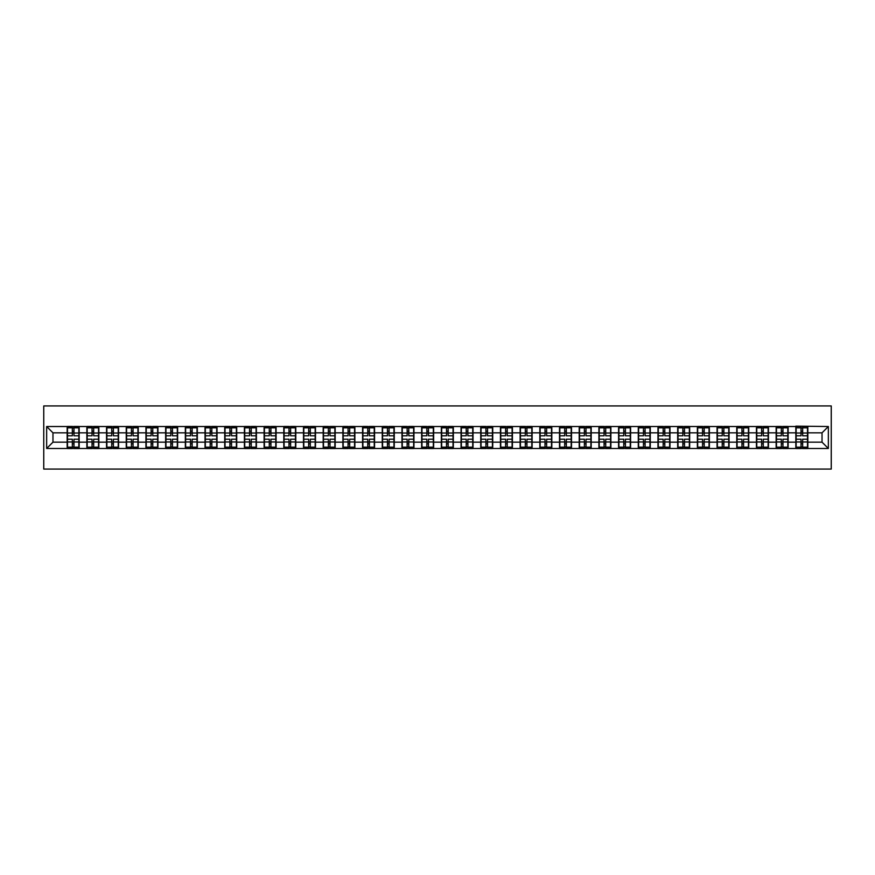 <?xml version="1.0" encoding="UTF-8"?>
<svg xmlns="http://www.w3.org/2000/svg" width="875" height="875" viewBox="0 0 875 875"><rect width="100%" height="100%" fill="white"/><g stroke="black" fill="none" stroke-linecap="round" stroke-linejoin="round"><path stroke-width="1.31" d="M43.75 469.066L831.25 469.066L831.25 405.934L43.75 405.934L43.75 469.066M822.03 442.17L822.03 432.83L807.833 432.83L807.833 442.17L822.03 442.17L828.352 448.481L828.352 426.519L795.834 426.136L795.834 432.83L788.134 432.83L788.134 442.17L795.834 442.17L795.834 432.83M828.352 448.481L46.648 448.481L46.648 426.519L67.167 426.519L67.167 432.83L52.97 432.83L52.97 442.17L67.167 442.17L67.167 432.83M795.834 426.519L67.167 426.519M795.834 442.17L795.834 448.481M788.134 442.17L788.134 448.481M788.134 426.519L788.134 432.83M768.447 442.17L776.147 442.17L776.147 432.83L768.447 432.83L768.447 448.481M776.147 442.17L776.147 448.481M776.147 426.519L776.147 432.83M768.447 426.519L768.447 432.83M748.748 442.17L756.448 442.17L756.448 432.83L748.748 432.83L748.748 448.481M756.448 442.17L756.448 448.481M756.448 426.519L756.448 432.83M748.748 426.519L748.748 432.83M729.061 442.17L736.761 442.17L736.761 432.83L729.061 432.83L729.061 448.481M736.761 442.17L736.761 448.481M736.761 426.519L736.761 432.83M729.061 426.519L729.061 432.83M709.362 442.17L717.062 442.17L717.062 432.83L709.362 432.83L709.362 448.481M717.062 442.17L717.062 448.481M717.062 426.519L717.062 432.83M709.362 426.519L709.362 432.83M689.664 442.17L697.375 442.17L697.375 432.83L689.664 432.83L689.664 448.481M697.375 442.17L697.375 448.481M697.375 426.519L697.375 432.83M689.664 426.519L689.664 432.83M669.977 442.17L677.677 442.17L677.677 432.83L669.977 432.83L669.977 448.481M677.677 442.17L677.677 448.481M677.677 426.519L677.677 432.83M669.977 426.519L669.977 432.83M650.278 442.17L657.978 442.17L657.978 432.83L650.278 432.83L650.278 448.481M657.978 442.17L657.978 448.481M657.978 426.519L657.978 432.83M650.278 426.519L650.278 432.83M630.591 442.17L638.291 442.17L638.291 432.83L630.591 432.83L630.591 448.481M638.291 442.17L638.291 448.481M638.291 426.519L638.291 432.83M630.591 426.519L630.591 432.83M610.892 442.17L618.592 442.17L618.592 432.83L610.892 432.83L610.892 448.481M618.592 442.17L618.592 448.481M618.592 426.519L618.592 432.83M610.892 426.519L610.892 432.83M591.205 442.17L598.905 442.17L598.905 432.83L591.205 432.83L591.205 448.481M598.905 442.17L598.905 448.481M598.905 426.519L598.905 432.83M591.205 426.519L591.205 432.83M571.506 442.17L579.206 442.17L579.206 432.83L571.506 432.83L571.506 448.481M579.206 442.17L579.206 448.481M579.206 426.519L579.206 432.83M571.506 426.519L571.506 432.83M551.808 442.17L559.508 442.17L559.508 432.83L551.808 432.83L551.808 448.481M559.508 442.17L559.508 448.481M559.508 426.519L559.508 432.83M551.808 426.519L551.808 432.83M532.12 442.17L539.82 442.17L539.82 432.83L532.12 432.83L532.12 448.481M539.82 442.17L539.82 448.481M539.82 426.519L539.82 432.83M532.12 426.519L532.12 432.83M512.422 442.17L520.122 442.17L520.122 432.83L512.422 432.83L512.422 448.481M520.122 442.17L520.122 448.481M520.122 426.519L520.122 432.83M512.422 426.519L512.422 432.83M492.734 442.17L500.434 442.17L500.434 432.83L492.734 432.83L492.734 448.481M500.434 442.17L500.434 448.481M500.434 426.519L500.434 432.83M492.734 426.519L492.734 432.83M473.036 442.17L480.736 442.17L480.736 432.83L473.036 432.83L473.036 448.481M480.736 442.17L480.736 448.481M480.736 426.519L480.736 432.83M473.036 426.519L473.036 432.83M453.348 442.17L461.048 442.17L461.048 432.83L453.348 432.83L453.348 448.481M461.048 442.17L461.048 448.481M461.048 426.519L461.048 432.83M453.348 426.519L453.348 432.83M433.65 442.17L441.35 442.17L441.35 432.83L433.65 432.83L433.65 448.481M441.35 442.17L441.35 448.481M441.35 426.519L441.35 432.83M433.65 426.519L433.65 432.83M413.952 442.17L421.652 442.17L421.652 432.83L413.952 432.83L413.952 448.481M421.652 442.17L421.652 448.481M421.652 426.519L421.652 432.83M413.952 426.519L413.952 432.83M394.264 442.17L401.964 442.17L401.964 432.83L394.264 432.83L394.264 448.481M401.964 442.17L401.964 448.481M401.964 426.519L401.964 432.83M394.264 426.519L394.264 432.83M374.566 442.17L382.266 442.17L382.266 432.83L374.566 432.83L374.566 448.481M382.266 442.17L382.266 448.481M382.266 426.519L382.266 432.83M374.566 426.519L374.566 432.83M354.878 442.17L362.578 442.17L362.578 432.83L354.878 432.83L354.878 448.481M362.578 442.17L362.578 448.481M362.578 426.519L362.578 432.83M354.878 426.519L354.878 432.83M335.18 442.17L342.88 442.17L342.88 432.83L335.18 432.83L335.18 448.481M342.88 442.17L342.88 448.481M342.88 426.519L342.88 432.83M335.18 426.519L335.18 432.83M315.492 442.17L323.192 442.17L323.192 432.83L315.492 432.83L315.492 448.481M323.192 442.17L323.192 448.481M323.192 426.519L323.192 432.83M315.492 426.519L315.492 432.83M295.794 442.17L303.494 442.17L303.494 432.83L295.794 432.83L295.794 448.481M303.494 442.17L303.494 448.481M303.494 426.519L303.494 432.83M295.794 426.519L295.794 432.83M276.095 442.17L283.795 442.17L283.795 432.83L276.095 432.83L276.095 448.481M283.795 442.17L283.795 448.481M283.795 426.519L283.795 432.83M276.095 426.519L276.095 432.83M256.408 442.17L264.108 442.17L264.108 432.83L256.408 432.83L256.408 448.481M264.108 442.17L264.108 448.481M264.108 426.519L264.108 432.83M256.408 426.519L256.408 432.83M236.709 442.17L244.409 442.17L244.409 432.83L236.709 432.83L236.709 448.481M244.409 442.17L244.409 448.481M244.409 426.519L244.409 432.83M236.709 426.519L236.709 432.83M217.022 442.17L224.722 442.17L224.722 432.83L217.022 432.83L217.022 448.481M224.722 442.17L224.722 448.481M224.722 426.519L224.722 432.83M217.022 426.519L217.022 432.83M197.323 442.17L205.023 442.17L205.023 432.83L197.323 432.83L197.323 448.481M205.023 442.17L205.023 448.481M205.023 426.519L205.023 432.83M197.323 426.519L197.323 432.83M177.625 442.17L185.336 442.17L185.336 432.83L177.625 432.83L177.625 448.481M185.336 442.17L185.336 448.481M185.336 426.519L185.336 432.83M177.625 426.519L177.625 432.83M157.938 442.17L165.637 442.17L165.637 432.83L157.938 432.83L157.938 448.481M165.637 442.17L165.637 448.481M165.637 426.519L165.637 432.83M157.938 426.519L157.938 432.83M138.239 442.17L145.939 442.17L145.939 432.83L138.239 432.83L138.239 448.481M145.939 442.17L145.939 448.481M145.939 426.519L145.939 432.83M138.239 426.519L138.239 432.83M118.552 442.17L126.252 442.17L126.252 432.83L118.552 432.83L118.552 448.481M126.252 442.17L126.252 448.481M126.252 426.519L126.252 432.83M118.552 426.519L118.552 432.83M98.853 442.17L106.553 442.17L106.553 432.83L98.853 432.83L98.853 448.481M106.553 442.17L106.553 448.481M106.553 426.519L106.553 432.83M98.853 426.519L98.853 432.83M79.166 442.17L86.866 442.17L86.866 432.83L79.166 432.83L79.166 448.481M86.866 442.17L86.866 448.481M86.866 426.519L86.866 432.83M79.166 426.519L79.166 432.83M67.167 442.17L67.167 448.481M52.97 442.17L46.648 448.481M46.648 426.519L52.97 432.83M807.833 442.17L807.833 448.481M807.833 426.519L807.833 432.83M828.352 426.519L822.03 432.83M67.484 433.027L72.341 433.027L72.341 426.453L67.484 426.453L67.484 439.206L72.341 439.206L72.341 441.973L73.981 441.962L73.981 439.206L78.848 439.206L78.848 426.453L73.981 426.453L73.981 427.842L78.848 427.842M72.341 431.2L73.981 431.2M73.981 428.028L72.341 428.028M67.484 435.794L72.341 435.794L72.341 433.027L73.981 433.038L73.981 435.794L78.848 435.794M67.484 427.842L72.341 427.842M72.341 446.972L73.981 446.972M72.341 443.8L73.981 443.8M67.484 448.547L72.341 448.547L72.341 447.158L67.484 447.158L67.484 448.547M67.484 439.206L67.484 441.973L72.341 441.973L72.341 447.158M67.484 441.973L67.484 447.158M78.848 439.206L78.848 448.547L73.981 448.547L73.981 447.158L78.848 447.158M78.848 441.973L73.981 441.973L73.981 447.158M78.848 433.027L73.981 433.027L73.981 427.842M87.183 433.027L92.039 433.027L92.039 426.453L87.183 426.453L87.183 439.206L92.039 439.206L92.039 441.973L93.68 441.962L93.68 439.206L98.536 439.206L98.536 426.453L93.68 426.453L93.68 427.842L98.536 427.842M92.039 431.2L93.68 431.2M93.68 428.028L92.039 428.028M87.183 435.794L92.039 435.794L92.039 433.027L93.68 433.038L93.68 435.794L98.536 435.794M87.183 427.842L92.039 427.842M92.039 446.972L93.68 446.972M92.039 443.8L93.68 443.8M87.183 448.547L92.039 448.547L92.039 447.158L87.183 447.158L87.183 448.547M87.183 439.206L87.183 441.973L92.039 441.973L92.039 447.158M87.183 441.973L87.183 447.158M98.536 439.206L98.536 448.547L93.68 448.547L93.68 447.158L98.536 447.158M98.536 441.973L93.68 441.973L93.68 447.158M98.536 433.027L93.68 433.027L93.68 427.842M106.87 433.027L111.727 433.027L111.727 426.453L106.87 426.453L106.87 439.206L111.727 439.206L111.727 441.973L113.378 441.962L113.378 439.206L118.234 439.206L118.234 426.453L113.378 426.453L113.378 427.842L118.234 427.842M111.727 431.2L113.378 431.2M113.378 428.028L111.727 428.028M106.87 435.794L111.727 435.794L111.727 433.027L113.378 433.038L113.378 435.794L118.234 435.794M106.87 427.842L111.727 427.842M111.727 446.972L113.378 446.972M111.727 443.8L113.378 443.8M106.87 448.547L111.727 448.547L111.727 447.158L106.87 447.158L106.87 448.547M106.87 439.206L106.87 441.973L111.727 441.973L111.727 447.158M106.87 441.973L106.87 447.158M118.234 439.206L118.234 448.547L113.378 448.547L113.378 447.158L118.234 447.158M118.234 441.973L113.378 441.973L113.378 447.158M118.234 433.027L113.378 433.027L113.378 427.842M126.569 433.027L131.425 433.027L131.425 426.453L126.569 426.453L126.569 439.206L131.425 439.206L131.425 441.973L133.066 441.962L133.066 439.206L137.922 439.206L137.922 426.453L133.066 426.453L133.066 427.842L137.922 427.842M131.425 431.2L133.066 431.2M133.066 428.028L131.425 428.028M126.569 435.794L131.425 435.794L131.425 433.027L133.066 433.038L133.066 435.794L137.922 435.794M126.569 427.842L131.425 427.842M131.425 446.972L133.066 446.972M131.425 443.8L133.066 443.8M126.569 448.547L131.425 448.547L131.425 447.158L126.569 447.158L126.569 448.547M126.569 439.206L126.569 441.973L131.425 441.973L131.425 447.158M126.569 441.973L126.569 447.158M137.922 439.206L137.922 448.547L133.066 448.547L133.066 447.158L137.922 447.158M137.922 441.973L133.066 441.973L133.066 447.158M137.922 433.027L133.066 433.027L133.066 427.842M146.256 433.027L151.123 433.027L151.123 426.453L146.256 426.453L146.256 439.206L151.123 439.206L151.123 441.973L152.764 441.962L152.764 439.206L157.62 439.206L157.62 426.453L152.764 426.453L152.764 427.842L157.62 427.842M151.123 431.2L152.764 431.2M152.764 428.028L151.123 428.028M146.256 435.794L151.123 435.794L151.123 433.027L152.764 433.038L152.764 435.794L157.62 435.794M146.256 427.842L151.123 427.842M151.123 446.972L152.764 446.972M151.123 443.8L152.764 443.8M146.256 448.547L151.123 448.547L151.123 447.158L146.256 447.158L146.256 448.547M146.256 439.206L146.256 441.973L151.123 441.973L151.123 447.158M146.256 441.973L146.256 447.158M157.62 439.206L157.62 448.547L152.764 448.547L152.764 447.158L157.62 447.158M157.62 441.973L152.764 441.973L152.764 447.158M157.62 433.027L152.764 433.027L152.764 427.842M165.955 433.027L170.811 433.027L170.811 426.453L165.955 426.453L165.955 439.206L170.811 439.206L170.811 441.973L172.452 441.962L172.452 439.206L177.319 439.206L177.319 426.453L172.452 426.453L172.452 427.842L177.319 427.842M170.811 431.2L172.452 431.2M172.452 428.028L170.811 428.028M165.955 435.794L170.811 435.794L170.811 433.027L172.452 433.038L172.452 435.794L177.319 435.794M165.955 427.842L170.811 427.842M170.811 446.972L172.452 446.972M170.811 443.8L172.452 443.8M165.955 448.547L170.811 448.547L170.811 447.158L165.955 447.158L165.955 448.547M165.955 439.206L165.955 441.973L170.811 441.973L170.811 447.158M165.955 441.973L165.955 447.158M177.319 439.206L177.319 448.547L172.452 448.547L172.452 447.158L177.319 447.158M177.319 441.973L172.452 441.973L172.452 447.158M177.319 433.027L172.452 433.027L172.452 427.842M185.642 433.027L190.509 433.027L190.509 426.453L185.642 426.453L185.642 439.206L190.509 439.206L190.509 441.973L192.15 441.962L192.15 439.206L197.006 439.206L197.006 426.453L192.15 426.453L192.15 427.842L197.006 427.842M190.509 431.2L192.15 431.2M192.15 428.028L190.509 428.028M185.642 435.794L190.509 435.794L190.509 433.027L192.15 433.038L192.15 435.794L197.006 435.794M185.642 427.842L190.509 427.842M190.509 446.972L192.15 446.972M190.509 443.8L192.15 443.8M185.642 448.547L190.509 448.547L190.509 447.158L185.642 447.158L185.642 448.547M185.642 439.206L185.642 441.973L190.509 441.973L190.509 447.158M185.642 441.973L185.642 447.158M197.006 439.206L197.006 448.547L192.15 448.547L192.15 447.158L197.006 447.158M197.006 441.973L192.15 441.973L192.15 447.158M197.006 433.027L192.15 433.027L192.15 427.842M205.341 433.027L210.197 433.027L210.197 426.453L205.341 426.453L205.341 439.206L210.197 439.206L210.197 441.973L211.838 441.962L211.838 439.206L216.705 439.206L216.705 426.453L211.838 426.453L211.838 427.842L216.705 427.842M210.197 431.2L211.838 431.2M211.838 428.028L210.197 428.028M205.341 435.794L210.197 435.794L210.197 433.027L211.838 433.038L211.838 435.794L216.705 435.794M205.341 427.842L210.197 427.842M210.197 446.972L211.838 446.972M210.197 443.8L211.838 443.8M205.341 448.547L210.197 448.547L210.197 447.158L205.341 447.158L205.341 448.547M205.341 439.206L205.341 441.973L210.197 441.973L210.197 447.158M205.341 441.973L205.341 447.158M216.705 439.206L216.705 448.547L211.838 448.547L211.838 447.158L216.705 447.158M216.705 441.973L211.838 441.973L211.838 447.158M216.705 433.027L211.838 433.027L211.838 427.842M225.039 433.027L229.895 433.027L229.895 426.453L225.039 426.453L225.039 439.206L229.895 439.206L229.895 441.973L231.536 441.962L231.536 439.206L236.392 439.206L236.392 426.453L231.536 426.453L231.536 427.842L236.392 427.842M229.895 431.2L231.536 431.2M231.536 428.028L229.895 428.028M225.039 435.794L229.895 435.794L229.895 433.027L231.536 433.038L231.536 435.794L236.392 435.794M225.039 427.842L229.895 427.842M229.895 446.972L231.536 446.972M229.895 443.8L231.536 443.8M225.039 448.547L229.895 448.547L229.895 447.158L225.039 447.158L225.039 448.547M225.039 439.206L225.039 441.973L229.895 441.973L229.895 447.158M225.039 441.973L225.039 447.158M236.392 439.206L236.392 448.547L231.536 448.547L231.536 447.158L236.392 447.158M236.392 441.973L231.536 441.973L231.536 447.158M236.392 433.027L231.536 433.027L231.536 427.842M244.727 433.027L249.583 433.027L249.583 426.453L244.727 426.453L244.727 439.206L249.583 439.206L249.583 441.973L251.234 441.962L251.234 439.206L256.091 439.206L256.091 426.453L251.234 426.453L251.234 427.842L256.091 427.842M249.583 431.2L251.234 431.2M251.234 428.028L249.583 428.028M244.727 435.794L249.583 435.794L249.583 433.027L251.234 433.038L251.234 435.794L256.091 435.794M244.727 427.842L249.583 427.842M249.583 446.972L251.234 446.972M249.583 443.8L251.234 443.8M244.727 448.547L249.583 448.547L249.583 447.158L244.727 447.158L244.727 448.547M244.727 439.206L244.727 441.973L249.583 441.973L249.583 447.158M244.727 441.973L244.727 447.158M256.091 439.206L256.091 448.547L251.234 448.547L251.234 447.158L256.091 447.158M256.091 441.973L251.234 441.973L251.234 447.158M256.091 433.027L251.234 433.027L251.234 427.842M264.425 433.027L269.281 433.027L269.281 426.453L264.425 426.453L264.425 439.206L269.281 439.206L269.281 441.973L270.922 441.962L270.922 439.206L275.778 439.206L275.778 426.453L270.922 426.453L270.922 427.842L275.778 427.842M269.281 431.2L270.922 431.2M270.922 428.028L269.281 428.028M264.425 435.794L269.281 435.794L269.281 433.027L270.922 433.038L270.922 435.794L275.778 435.794M264.425 427.842L269.281 427.842M269.281 446.972L270.922 446.972M269.281 443.8L270.922 443.8M264.425 448.547L269.281 448.547L269.281 447.158L264.425 447.158L264.425 448.547M264.425 439.206L264.425 441.973L269.281 441.973L269.281 447.158M264.425 441.973L264.425 447.158M275.778 439.206L275.778 448.547L270.922 448.547L270.922 447.158L275.778 447.158M275.778 441.973L270.922 441.973L270.922 447.158M275.778 433.027L270.922 433.027L270.922 427.842M284.113 433.027L288.98 433.027L288.98 426.453L284.113 426.453L284.113 439.206L288.98 439.206L288.98 441.973L290.62 441.962L290.62 439.206L295.477 439.206L295.477 426.453L290.62 426.453L290.62 427.842L295.477 427.842M288.98 431.2L290.62 431.2M290.62 428.028L288.98 428.028M284.113 435.794L288.98 435.794L288.98 433.027L290.62 433.038L290.62 435.794L295.477 435.794M284.113 427.842L288.98 427.842M288.98 446.972L290.62 446.972M288.98 443.8L290.62 443.8M284.113 448.547L288.98 448.547L288.98 447.158L284.113 447.158L284.113 448.547M284.113 439.206L284.113 441.973L288.98 441.973L288.98 447.158M284.113 441.973L284.113 447.158M295.477 439.206L295.477 448.547L290.62 448.547L290.62 447.158L295.477 447.158M295.477 441.973L290.62 441.973L290.62 447.158M295.477 433.027L290.62 433.027L290.62 427.842M303.811 433.027L308.667 433.027L308.667 426.453L303.811 426.453L303.811 439.206L308.667 439.206L308.667 441.973L310.308 441.962L310.308 439.206L315.175 439.206L315.175 426.453L310.308 426.453L310.308 427.842L315.175 427.842M308.667 431.2L310.308 431.2M310.308 428.028L308.667 428.028M303.811 435.794L308.667 435.794L308.667 433.027L310.308 433.038L310.308 435.794L315.175 435.794M303.811 427.842L308.667 427.842M308.667 446.972L310.308 446.972M308.667 443.8L310.308 443.8M303.811 448.547L308.667 448.547L308.667 447.158L303.811 447.158L303.811 448.547M303.811 439.206L303.811 441.973L308.667 441.973L308.667 447.158M303.811 441.973L303.811 447.158M315.175 439.206L315.175 448.547L310.308 448.547L310.308 447.158L315.175 447.158M315.175 441.973L310.308 441.973L310.308 447.158M315.175 433.027L310.308 433.027L310.308 427.842M323.498 433.027L328.366 433.027L328.366 426.453L323.498 426.453L323.498 439.206L328.366 439.206L328.366 441.973L330.006 441.962L330.006 439.206L334.863 439.206L334.863 426.453L330.006 426.453L330.006 427.842L334.863 427.842M328.366 431.2L330.006 431.2M330.006 428.028L328.366 428.028M323.498 435.794L328.366 435.794L328.366 433.027L330.006 433.038L330.006 435.794L334.863 435.794M323.498 427.842L328.366 427.842M328.366 446.972L330.006 446.972M328.366 443.8L330.006 443.8M323.498 448.547L328.366 448.547L328.366 447.158L323.498 447.158L323.498 448.547M323.498 439.206L323.498 441.973L328.366 441.973L328.366 447.158M323.498 441.973L323.498 447.158M334.863 439.206L334.863 448.547L330.006 448.547L330.006 447.158L334.863 447.158M334.863 441.973L330.006 441.973L330.006 447.158M334.863 433.027L330.006 433.027L330.006 427.842M343.197 433.027L348.053 433.027L348.053 426.453L343.197 426.453L343.197 439.206L348.053 439.206L348.053 441.973L349.694 441.962L349.694 439.206L354.561 439.206L354.561 426.453L349.694 426.453L349.694 427.842L354.561 427.842M348.053 431.2L349.694 431.2M349.694 428.028L348.053 428.028M343.197 435.794L348.053 435.794L348.053 433.027L349.694 433.038L349.694 435.794L354.561 435.794M343.197 427.842L348.053 427.842M348.053 446.972L349.694 446.972M348.053 443.8L349.694 443.8M343.197 448.547L348.053 448.547L348.053 447.158L343.197 447.158L343.197 448.547M343.197 439.206L343.197 441.973L348.053 441.973L348.053 447.158M343.197 441.973L343.197 447.158M354.561 439.206L354.561 448.547L349.694 448.547L349.694 447.158L354.561 447.158M354.561 441.973L349.694 441.973L349.694 447.158M354.561 433.027L349.694 433.027L349.694 427.842M362.895 433.027L367.752 433.027L367.752 426.453L362.895 426.453L362.895 439.206L367.752 439.206L367.752 441.973L369.392 441.962L369.392 439.206L374.248 439.206L374.248 426.453L369.392 426.453L369.392 427.842L374.248 427.842M367.752 431.2L369.392 431.2M369.392 428.028L367.752 428.028M362.895 435.794L367.752 435.794L367.752 433.027L369.392 433.038L369.392 435.794L374.248 435.794M362.895 427.842L367.752 427.842M367.752 446.972L369.392 446.972M367.752 443.8L369.392 443.8M362.895 448.547L367.752 448.547L367.752 447.158L362.895 447.158L362.895 448.547M362.895 439.206L362.895 441.973L367.752 441.973L367.752 447.158M362.895 441.973L362.895 447.158M374.248 439.206L374.248 448.547L369.392 448.547L369.392 447.158L374.248 447.158M374.248 441.973L369.392 441.973L369.392 447.158M374.248 433.027L369.392 433.027L369.392 427.842M382.583 433.027L387.45 433.027L387.45 426.453L382.583 426.453L382.583 439.206L387.45 439.206L387.45 441.973L389.091 441.962L389.091 439.206L393.947 439.206L393.947 426.453L389.091 426.453L389.091 427.842L393.947 427.842M387.45 431.2L389.091 431.2M389.091 428.028L387.45 428.028M382.583 435.794L387.45 435.794L387.45 433.027L389.091 433.038L389.091 435.794L393.947 435.794M382.583 427.842L387.45 427.842M387.45 446.972L389.091 446.972M387.45 443.8L389.091 443.8M382.583 448.547L387.45 448.547L387.45 447.158L382.583 447.158L382.583 448.547M382.583 439.206L382.583 441.973L387.45 441.973L387.45 447.158M382.583 441.973L382.583 447.158M393.947 439.206L393.947 448.547L389.091 448.547L389.091 447.158L393.947 447.158M393.947 441.973L389.091 441.973L389.091 447.158M393.947 433.027L389.091 433.027L389.091 427.842M402.281 433.027L407.137 433.027L407.137 426.453L402.281 426.453L402.281 439.206L407.137 439.206L407.137 441.973L408.778 441.962L408.778 439.206L413.645 439.206L413.645 426.453L408.778 426.453L408.778 427.842L413.645 427.842M407.137 431.2L408.778 431.2M408.778 428.028L407.137 428.028M402.281 435.794L407.137 435.794L407.137 433.027L408.778 433.038L408.778 435.794L413.645 435.794M402.281 427.842L407.137 427.842M407.137 446.972L408.778 446.972M407.137 443.8L408.778 443.8M402.281 448.547L407.137 448.547L407.137 447.158L402.281 447.158L402.281 448.547M402.281 439.206L402.281 441.973L407.137 441.973L407.137 447.158M402.281 441.973L402.281 447.158M413.645 439.206L413.645 448.547L408.778 448.547L408.778 447.158L413.645 447.158M413.645 441.973L408.778 441.973L408.778 447.158M413.645 433.027L408.778 433.027L408.778 427.842M421.969 433.027L426.836 433.027L426.836 426.453L421.969 426.453L421.969 439.206L426.836 439.206L426.836 441.973L428.477 441.962L428.477 439.206L433.333 439.206L433.333 426.453L428.477 426.453L428.477 427.842L433.333 427.842M426.836 431.2L428.477 431.2M428.477 428.028L426.836 428.028M421.969 435.794L426.836 435.794L426.836 433.027L428.477 433.038L428.477 435.794L433.333 435.794M421.969 427.842L426.836 427.842M426.836 446.972L428.477 446.972M426.836 443.8L428.477 443.8M421.969 448.547L426.836 448.547L426.836 447.158L421.969 447.158L421.969 448.547M421.969 439.206L421.969 441.973L426.836 441.973L426.836 447.158M421.969 441.973L421.969 447.158M433.333 439.206L433.333 448.547L428.477 448.547L428.477 447.158L433.333 447.158M433.333 441.973L428.477 441.973L428.477 447.158M433.333 433.027L428.477 433.027L428.477 427.842M441.667 433.027L446.523 433.027L446.523 426.453L441.667 426.453L441.667 439.206L446.523 439.206L446.523 441.973L448.164 441.962L448.164 439.206L453.031 439.206L453.031 426.453L448.164 426.453L448.164 427.842L453.031 427.842M446.523 431.2L448.164 431.2M448.164 428.028L446.523 428.028M441.667 435.794L446.523 435.794L446.523 433.027L448.164 433.038L448.164 435.794L453.031 435.794M441.667 427.842L446.523 427.842M446.523 446.972L448.164 446.972M446.523 443.8L448.164 443.8M441.667 448.547L446.523 448.547L446.523 447.158L441.667 447.158L441.667 448.547M441.667 439.206L441.667 441.973L446.523 441.973L446.523 447.158M441.667 441.973L441.667 447.158M453.031 439.206L453.031 448.547L448.164 448.547L448.164 447.158L453.031 447.158M453.031 441.973L448.164 441.973L448.164 447.158M453.031 433.027L448.164 433.027L448.164 427.842M461.355 433.027L466.222 433.027L466.222 426.453L461.355 426.453L461.355 439.206L466.222 439.206L466.222 441.973L467.863 441.962L467.863 439.206L472.719 439.206L472.719 426.453L467.863 426.453L467.863 427.842L472.719 427.842M466.222 431.2L467.863 431.2M467.863 428.028L466.222 428.028M461.355 435.794L466.222 435.794L466.222 433.027L467.863 433.038L467.863 435.794L472.719 435.794M461.355 427.842L466.222 427.842M466.222 446.972L467.863 446.972M466.222 443.8L467.863 443.8M461.355 448.547L466.222 448.547L466.222 447.158L461.355 447.158L461.355 448.547M461.355 439.206L461.355 441.973L466.222 441.973L466.222 447.158M461.355 441.973L461.355 447.158M472.719 439.206L472.719 448.547L467.863 448.547L467.863 447.158L472.719 447.158M472.719 441.973L467.863 441.973L467.863 447.158M472.719 433.027L467.863 433.027L467.863 427.842M481.053 433.027L485.909 433.027L485.909 426.453L481.053 426.453L481.053 439.206L485.909 439.206L485.909 441.973L487.55 441.962L487.55 439.206L492.417 439.206L492.417 426.453L487.55 426.453L487.55 427.842L492.417 427.842M485.909 431.2L487.55 431.2M487.55 428.028L485.909 428.028M481.053 435.794L485.909 435.794L485.909 433.027L487.55 433.038L487.55 435.794L492.417 435.794M481.053 427.842L485.909 427.842M485.909 446.972L487.55 446.972M485.909 443.8L487.55 443.8M481.053 448.547L485.909 448.547L485.909 447.158L481.053 447.158L481.053 448.547M481.053 439.206L481.053 441.973L485.909 441.973L485.909 447.158M481.053 441.973L481.053 447.158M492.417 439.206L492.417 448.547L487.55 448.547L487.55 447.158L492.417 447.158M492.417 441.973L487.55 441.973L487.55 447.158M492.417 433.027L487.55 433.027L487.55 427.842M500.752 433.027L505.608 433.027L505.608 426.453L500.752 426.453L500.752 439.206L505.608 439.206L505.608 441.973L507.248 441.962L507.248 439.206L512.105 439.206L512.105 426.453L507.248 426.453L507.248 427.842L512.105 427.842M505.608 431.2L507.248 431.2M507.248 428.028L505.608 428.028M500.752 435.794L505.608 435.794L505.608 433.027L507.248 433.038L507.248 435.794L512.105 435.794M500.752 427.842L505.608 427.842M505.608 446.972L507.248 446.972M505.608 443.8L507.248 443.8M500.752 448.547L505.608 448.547L505.608 447.158L500.752 447.158L500.752 448.547M500.752 439.206L500.752 441.973L505.608 441.973L505.608 447.158M500.752 441.973L500.752 447.158M512.105 439.206L512.105 448.547L507.248 448.547L507.248 447.158L512.105 447.158M512.105 441.973L507.248 441.973L507.248 447.158M512.105 433.027L507.248 433.027L507.248 427.842M520.439 433.027L525.306 433.027L525.306 426.453L520.439 426.453L520.439 439.206L525.306 439.206L525.306 441.973L526.947 441.962L526.947 439.206L531.803 439.206L531.803 426.453L526.947 426.453L526.947 427.842L531.803 427.842M525.306 431.2L526.947 431.2M526.947 428.028L525.306 428.028M520.439 435.794L525.306 435.794L525.306 433.027L526.947 433.038L526.947 435.794L531.803 435.794M520.439 427.842L525.306 427.842M525.306 446.972L526.947 446.972M525.306 443.8L526.947 443.8M520.439 448.547L525.306 448.547L525.306 447.158L520.439 447.158L520.439 448.547M520.439 439.206L520.439 441.973L525.306 441.973L525.306 447.158M520.439 441.973L520.439 447.158M531.803 439.206L531.803 448.547L526.947 448.547L526.947 447.158L531.803 447.158M531.803 441.973L526.947 441.973L526.947 447.158M531.803 433.027L526.947 433.027L526.947 427.842M540.137 433.027L544.994 433.027L544.994 426.453L540.137 426.453L540.137 439.206L544.994 439.206L544.994 441.973L546.634 441.962L546.634 439.206L551.502 439.206L551.502 426.453L546.634 426.453L546.634 427.842L551.502 427.842M544.994 431.2L546.634 431.2M546.634 428.028L544.994 428.028M540.137 435.794L544.994 435.794L544.994 433.027L546.634 433.038L546.634 435.794L551.502 435.794M540.137 427.842L544.994 427.842M544.994 446.972L546.634 446.972M544.994 443.8L546.634 443.8M540.137 448.547L544.994 448.547L544.994 447.158L540.137 447.158L540.137 448.547M540.137 439.206L540.137 441.973L544.994 441.973L544.994 447.158M540.137 441.973L540.137 447.158M551.502 439.206L551.502 448.547L546.634 448.547L546.634 447.158L551.502 447.158M551.502 441.973L546.634 441.973L546.634 447.158M551.502 433.027L546.634 433.027L546.634 427.842M559.825 433.027L564.692 433.027L564.692 426.453L559.825 426.453L559.825 439.206L564.692 439.206L564.692 441.973L566.333 441.962L566.333 439.206L571.189 439.206L571.189 426.453L566.333 426.453L566.333 427.842L571.189 427.842M564.692 431.2L566.333 431.2M566.333 428.028L564.692 428.028M559.825 435.794L564.692 435.794L564.692 433.027L566.333 433.038L566.333 435.794L571.189 435.794M559.825 427.842L564.692 427.842M564.692 446.972L566.333 446.972M564.692 443.8L566.333 443.8M559.825 448.547L564.692 448.547L564.692 447.158L559.825 447.158L559.825 448.547M559.825 439.206L559.825 441.973L564.692 441.973L564.692 447.158M559.825 441.973L559.825 447.158M571.189 439.206L571.189 448.547L566.333 448.547L566.333 447.158L571.189 447.158M571.189 441.973L566.333 441.973L566.333 447.158M571.189 433.027L566.333 433.027L566.333 427.842M579.523 433.027L584.38 433.027L584.38 426.453L579.523 426.453L579.523 439.206L584.38 439.206L584.38 441.973L586.02 441.962L586.02 439.206L590.888 439.206L590.888 426.453L586.02 426.453L586.02 427.842L590.888 427.842M584.38 431.2L586.02 431.2M586.02 428.028L584.38 428.028M579.523 435.794L584.38 435.794L584.38 433.027L586.02 433.038L586.02 435.794L590.888 435.794M579.523 427.842L584.38 427.842M584.38 446.972L586.02 446.972M584.38 443.8L586.02 443.8M579.523 448.547L584.38 448.547L584.38 447.158L579.523 447.158L579.523 448.547M579.523 439.206L579.523 441.973L584.38 441.973L584.38 447.158M579.523 441.973L579.523 447.158M590.888 439.206L590.888 448.547L586.02 448.547L586.02 447.158L590.888 447.158M590.888 441.973L586.02 441.973L586.02 447.158M590.888 433.027L586.02 433.027L586.02 427.842M599.222 433.027L604.078 433.027L604.078 426.453L599.222 426.453L599.222 439.206L604.078 439.206L604.078 441.973L605.719 441.962L605.719 439.206L610.575 439.206L610.575 426.453L605.719 426.453L605.719 427.842L610.575 427.842M604.078 431.2L605.719 431.2M605.719 428.028L604.078 428.028M599.222 435.794L604.078 435.794L604.078 433.027L605.719 433.038L605.719 435.794L610.575 435.794M599.222 427.842L604.078 427.842M604.078 446.972L605.719 446.972M604.078 443.8L605.719 443.8M599.222 448.547L604.078 448.547L604.078 447.158L599.222 447.158L599.222 448.547M599.222 439.206L599.222 441.973L604.078 441.973L604.078 447.158M599.222 441.973L599.222 447.158M610.575 439.206L610.575 448.547L605.719 448.547L605.719 447.158L610.575 447.158M610.575 441.973L605.719 441.973L605.719 447.158M610.575 433.027L605.719 433.027L605.719 427.842M618.909 433.027L623.766 433.027L623.766 426.453L618.909 426.453L618.909 439.206L623.766 439.206L623.766 441.973L625.417 441.962L625.417 439.206L630.273 439.206L630.273 426.453L625.417 426.453L625.417 427.842L630.273 427.842M623.766 431.2L625.417 431.2M625.417 428.028L623.766 428.028M618.909 435.794L623.766 435.794L623.766 433.027L625.417 433.038L625.417 435.794L630.273 435.794M618.909 427.842L623.766 427.842M623.766 446.972L625.417 446.972M623.766 443.8L625.417 443.8M618.909 448.547L623.766 448.547L623.766 447.158L618.909 447.158L618.909 448.547M618.909 439.206L618.909 441.973L623.766 441.973L623.766 447.158M618.909 441.973L618.909 447.158M630.273 439.206L630.273 448.547L625.417 448.547L625.417 447.158L630.273 447.158M630.273 441.973L625.417 441.973L625.417 447.158M630.273 433.027L625.417 433.027L625.417 427.842M638.608 433.027L643.464 433.027L643.464 426.453L638.608 426.453L638.608 439.206L643.464 439.206L643.464 441.973L645.105 441.962L645.105 439.206L649.961 439.206L649.961 426.453L645.105 426.453L645.105 427.842L649.961 427.842M643.464 431.2L645.105 431.2M645.105 428.028L643.464 428.028M638.608 435.794L643.464 435.794L643.464 433.027L645.105 433.038L645.105 435.794L649.961 435.794M638.608 427.842L643.464 427.842M643.464 446.972L645.105 446.972M643.464 443.8L645.105 443.8M638.608 448.547L643.464 448.547L643.464 447.158L638.608 447.158L638.608 448.547M638.608 439.206L638.608 441.973L643.464 441.973L643.464 447.158M638.608 441.973L638.608 447.158M649.961 439.206L649.961 448.547L645.105 448.547L645.105 447.158L649.961 447.158M649.961 441.973L645.105 441.973L645.105 447.158M649.961 433.027L645.105 433.027L645.105 427.842M658.295 433.027L663.163 433.027L663.163 426.453L658.295 426.453L658.295 439.206L663.163 439.206L663.163 441.973L664.803 441.962L664.803 439.206L669.659 439.206L669.659 426.453L664.803 426.453L664.803 427.842L669.659 427.842M663.163 431.2L664.803 431.2M664.803 428.028L663.163 428.028M658.295 435.794L663.163 435.794L663.163 433.027L664.803 433.038L664.803 435.794L669.659 435.794M658.295 427.842L663.163 427.842M663.163 446.972L664.803 446.972M663.163 443.8L664.803 443.8M658.295 448.547L663.163 448.547L663.163 447.158L658.295 447.158L658.295 448.547M658.295 439.206L658.295 441.973L663.163 441.973L663.163 447.158M658.295 441.973L658.295 447.158M669.659 439.206L669.659 448.547L664.803 448.547L664.803 447.158L669.659 447.158M669.659 441.973L664.803 441.973L664.803 447.158M669.659 433.027L664.803 433.027L664.803 427.842M677.994 433.027L682.85 433.027L682.85 426.453L677.994 426.453L677.994 439.206L682.85 439.206L682.85 441.973L684.491 441.962L684.491 439.206L689.358 439.206L689.358 426.453L684.491 426.453L684.491 427.842L689.358 427.842M682.85 431.2L684.491 431.2M684.491 428.028L682.85 428.028M677.994 435.794L682.85 435.794L682.85 433.027L684.491 433.038L684.491 435.794L689.358 435.794M677.994 427.842L682.85 427.842M682.85 446.972L684.491 446.972M682.85 443.8L684.491 443.8M677.994 448.547L682.85 448.547L682.85 447.158L677.994 447.158L677.994 448.547M677.994 439.206L677.994 441.973L682.85 441.973L682.85 447.158M677.994 441.973L677.994 447.158M689.358 439.206L689.358 448.547L684.491 448.547L684.491 447.158L689.358 447.158M689.358 441.973L684.491 441.973L684.491 447.158M689.358 433.027L684.491 433.027L684.491 427.842M697.681 433.027L702.548 433.027L702.548 426.453L697.681 426.453L697.681 439.206L702.548 439.206L702.548 441.973L704.189 441.962L704.189 439.206L709.045 439.206L709.045 426.453L704.189 426.453L704.189 427.842L709.045 427.842M702.548 431.2L704.189 431.2M704.189 428.028L702.548 428.028M697.681 435.794L702.548 435.794L702.548 433.027L704.189 433.038L704.189 435.794L709.045 435.794M697.681 427.842L702.548 427.842M702.548 446.972L704.189 446.972M702.548 443.8L704.189 443.8M697.681 448.547L702.548 448.547L702.548 447.158L697.681 447.158L697.681 448.547M697.681 439.206L697.681 441.973L702.548 441.973L702.548 447.158M697.681 441.973L697.681 447.158M709.045 439.206L709.045 448.547L704.189 448.547L704.189 447.158L709.045 447.158M709.045 441.973L704.189 441.973L704.189 447.158M709.045 433.027L704.189 433.027L704.189 427.842M717.38 433.027L722.236 433.027L722.236 426.453L717.38 426.453L717.38 439.206L722.236 439.206L722.236 441.973L723.877 441.962L723.877 439.206L728.744 439.206L728.744 426.453L723.877 426.453L723.877 427.842L728.744 427.842M722.236 431.2L723.877 431.2M723.877 428.028L722.236 428.028M717.38 435.794L722.236 435.794L722.236 433.027L723.877 433.038L723.877 435.794L728.744 435.794M717.38 427.842L722.236 427.842M722.236 446.972L723.877 446.972M722.236 443.8L723.877 443.8M717.38 448.547L722.236 448.547L722.236 447.158L717.38 447.158L717.38 448.547M717.38 439.206L717.38 441.973L722.236 441.973L722.236 447.158M717.38 441.973L717.38 447.158M728.744 439.206L728.744 448.547L723.877 448.547L723.877 447.158L728.744 447.158M728.744 441.973L723.877 441.973L723.877 447.158M728.744 433.027L723.877 433.027L723.877 427.842M737.078 433.027L741.934 433.027L741.934 426.453L737.078 426.453L737.078 439.206L741.934 439.206L741.934 441.973L743.575 441.962L743.575 439.206L748.431 439.206L748.431 426.453L743.575 426.453L743.575 427.842L748.431 427.842M741.934 431.2L743.575 431.2M743.575 428.028L741.934 428.028M737.078 435.794L741.934 435.794L741.934 433.027L743.575 433.038L743.575 435.794L748.431 435.794M737.078 427.842L741.934 427.842M741.934 446.972L743.575 446.972M741.934 443.8L743.575 443.8M737.078 448.547L741.934 448.547L741.934 447.158L737.078 447.158L737.078 448.547M737.078 439.206L737.078 441.973L741.934 441.973L741.934 447.158M737.078 441.973L737.078 447.158M748.431 439.206L748.431 448.547L743.575 448.547L743.575 447.158L748.431 447.158M748.431 441.973L743.575 441.973L743.575 447.158M748.431 433.027L743.575 433.027L743.575 427.842M756.766 433.027L761.622 433.027L761.622 426.453L756.766 426.453L756.766 439.206L761.622 439.206L761.622 441.973L763.273 441.962L763.273 439.206L768.13 439.206L768.13 426.453L763.273 426.453L763.273 427.842L768.13 427.842M761.622 431.2L763.273 431.2M763.273 428.028L761.622 428.028M756.766 435.794L761.622 435.794L761.622 433.027L763.273 433.038L763.273 435.794L768.13 435.794M756.766 427.842L761.622 427.842M761.622 446.972L763.273 446.972M761.622 443.8L763.273 443.8M756.766 448.547L761.622 448.547L761.622 447.158L756.766 447.158L756.766 448.547M756.766 439.206L756.766 441.973L761.622 441.973L761.622 447.158M756.766 441.973L756.766 447.158M768.13 439.206L768.13 448.547L763.273 448.547L763.273 447.158L768.13 447.158M768.13 441.973L763.273 441.973L763.273 447.158M768.13 433.027L763.273 433.027L763.273 427.842M776.464 433.027L781.32 433.027L781.32 426.453L776.464 426.453L776.464 439.206L781.32 439.206L781.32 441.973L782.961 441.962L782.961 439.206L787.817 439.206L787.817 426.453L782.961 426.453L782.961 427.842L787.817 427.842M781.32 431.2L782.961 431.2M782.961 428.028L781.32 428.028M776.464 435.794L781.32 435.794L781.32 433.027L782.961 433.038L782.961 435.794L787.817 435.794M776.464 427.842L781.32 427.842M781.32 446.972L782.961 446.972M781.32 443.8L782.961 443.8M776.464 448.547L781.32 448.547L781.32 447.158L776.464 447.158L776.464 448.547M776.464 439.206L776.464 441.973L781.32 441.973L781.32 447.158M776.464 441.973L776.464 447.158M787.817 439.206L787.817 448.547L782.961 448.547L782.961 447.158L787.817 447.158M787.817 441.973L782.961 441.973L782.961 447.158M787.817 433.027L782.961 433.027L782.961 427.842M796.152 433.027L801.019 433.027L801.019 426.453L796.152 426.453L796.152 439.206L801.019 439.206L801.019 441.973L802.659 441.962L802.659 439.206L807.516 439.206L807.516 426.453L802.659 426.453L802.659 427.842L807.516 427.842M801.019 431.2L802.659 431.2M802.659 428.028L801.019 428.028M796.152 435.794L801.019 435.794L801.019 433.027L802.659 433.038L802.659 435.794L807.516 435.794M796.152 427.842L801.019 427.842M801.019 446.972L802.659 446.972M801.019 443.8L802.659 443.8M796.152 448.547L801.019 448.547L801.019 447.158L796.152 447.158L796.152 448.547M796.152 439.206L796.152 441.973L801.019 441.973L801.019 447.158M796.152 441.973L796.152 447.158M807.516 439.206L807.516 448.547L802.659 448.547L802.659 447.158L807.516 447.158M807.516 441.973L802.659 441.973L802.659 447.158M807.516 433.027L802.659 433.027L802.659 427.842"/></g></svg>
